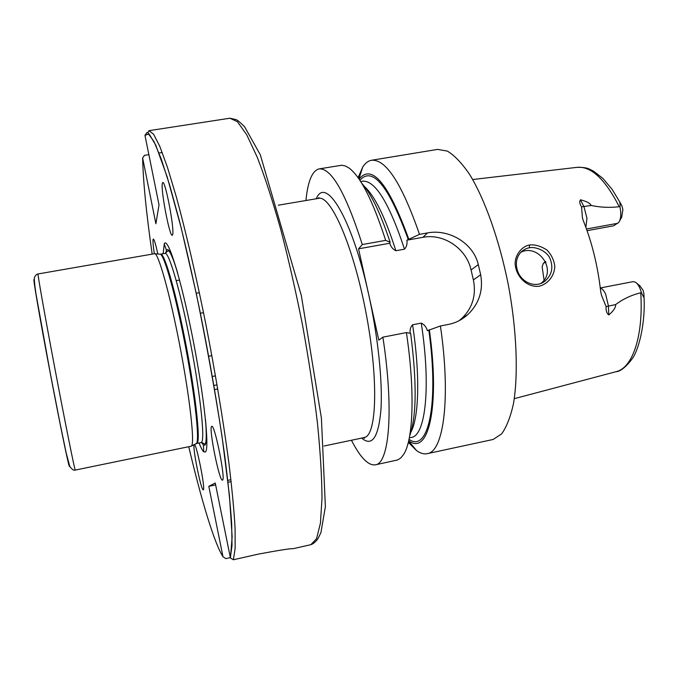 <?xml version="1.0" encoding="UTF-8"?>
<svg xmlns="http://www.w3.org/2000/svg" width="678" height="678" viewBox="0 0 678 678"><rect width="100%" height="100%" fill="white"/><g stroke="black" fill="none" stroke-linecap="round" stroke-linejoin="round"><path stroke-width="1.02" d="M203.307 489.838L203.264 489.847C201.163 491.245 192.086 445.802 194.247 444.743L194.34 444.683C196.383 442.887 205.739 489.965 203.307 489.838M222.511 480.1L222.443 480.126C219.418 481.855 208.612 428.174 211.612 426.445L211.782 426.343C214.723 424.055 225.918 480.041 222.511 480.1M172.67 234.554L172.246 235.274C169.653 236.919 160.737 190.45 162.305 183.518L162.788 182.526C165.339 180.484 174.568 229.062 172.67 234.554M154.338 253.742C153.228 246.402 152.796 241.69 153.042 239.605L153.33 239.02C154.245 239.419 155.737 244.419 157.813 254.013M147.651 132.464L146.914 132.574L144.956 135.329L159.016 204.866L155.889 223.74L142.634 157.957L144.482 155.347L148.863 154.652M159.016 153.05L162.262 152.542M230.342 557.621L225.833 558.63L222.977 556.723L208.799 486.346L215.257 483.033L230.435 558.019L233.393 559.757L258.394 554.112C278.743 550.299 290.354 548.477 293.243 548.663L310.846 544.688L316.575 538.663L320.423 523.196L322.008 498.186C321.864 476.939 320.321 451.718 317.389 422.504C313.643 391.562 308.71 359.171 302.574 325.338C295.888 291.616 288.616 259.666 280.751 229.503C272.776 201.247 264.971 177.212 257.326 157.398L246.69 134.702L237.444 121.726L229.901 118.218L148.974 130.676L153.592 134.219L159.805 146.38L167.483 167.407L176.365 197.018C185.899 231.918 196.239 276.387 205.951 324.711C215.434 373.4 223.418 421.606 228.85 462.676C231.986 488.482 234.063 510.271 235.071 528.035L235.156 548.29L233.393 559.757M163.152 253.708L164.254 243.927C167.551 235.774 180.704 277.344 192.408 336.551C204.154 395.715 209.816 449.522 205.332 452.031L203.705 451.768C202.442 450.599 200.908 447.7 199.095 443.073M208.799 486.346L215.638 484.889M228.011 482.253L231.139 481.592M230.927 479.693L227.8 480.363M191.043 446.234L191.484 445.988C194.908 443.361 189.865 397.808 179.814 345.636C169.797 293.438 158.169 252.199 154.55 253.708L38.053 273.954C37.349 273.166 44.934 315.982 55.028 369.256C65.122 422.53 74.3 468.167 75.19 469.93L75.275 470.074C73.902 470.71 72.071 469.507 69.775 466.447L66.258 453.285L60.359 424.928L50.358 373.612L35.858 293.133C34.468 283.48 34.027 278.2 34.544 277.294C35.697 275.056 36.866 273.946 38.053 273.954M351.45 440.251C360.255 457.523 368.222 465.718 375.332 464.845C389.274 463.659 394.062 409.859 382.892 337.152L378.807 340.127L358.552 248.826L362.298 244.546C345.763 193.12 331.381 167.898 319.16 168.881C312.219 170.67 307.812 181.212 305.947 200.51M358.086 177.721L362.738 167.051C365.247 163.118 368.179 160.856 371.536 160.262C385.901 158.923 401.885 183.619 419.487 234.351L427.555 232.91C448.743 228.783 473.363 242.936 478.304 264.623L480.677 274.76C483.414 290.531 479.041 303.888 467.566 314.821C461.845 319.83 455.506 323.025 448.539 324.398L440.42 325.974C450.895 397.316 443.759 450.997 427.691 453.557L427.225 453.667C423.886 454.345 420.335 453.311 416.563 450.582L408.317 442.353M427.225 453.667L493.169 439.463L501.593 433.912C506.576 427.055 510.542 416.919 513.5 403.495C518.433 374.154 516.755 330.313 508.407 285.226C499.466 240.266 484.855 199.222 469.507 174.238C461.837 163.084 454.446 155.364 447.344 151.092L437.547 149.406L371.536 160.262M440.42 325.974L427.411 330.661C426.318 327.05 424.267 324.533 421.258 323.109L412.571 324.787C410.512 326.999 409.715 329.83 410.173 333.279M429.344 329.728C440.327 407.554 428.242 456.192 408.707 440.725M362.298 244.546L385.663 240.376L390.121 242.258L389.748 243.249C390.825 246.809 392.867 249.309 395.859 250.741L404.503 249.182C406.631 246.826 407.419 243.834 406.868 240.181L422.911 237.317C443.751 233.156 466.532 248.64 471.066 269.946L473.38 279.895C476.397 295.04 472.574 307.854 461.904 318.338L458.938 320.77M358.552 248.826L389.748 243.249M406.868 240.181L419.487 234.351M409.681 435.869C416.623 416.377 416.945 382.214 410.648 333.364L406.402 332.584L382.892 337.152M359.043 179.085C371.908 163.423 388.46 183.374 408.707 238.936M375.332 464.845L397.622 459.955L400.732 458.006L403.554 454.54C413.292 440.158 415.216 391.409 406.402 332.584M361.738 183.255C371.069 193.561 380.528 213.231 390.121 242.258M385.663 240.376C372.951 201.035 360.789 176.95 349.187 168.127L345.297 165.932L341.687 165.254L319.16 168.881M540.858 283.438C557.841 270.725 538.468 243.326 520.857 252.241M516.975 268.691C515.458 262.183 516.856 256.589 521.179 251.919C524.272 249.377 526.992 248.021 529.349 247.834C535.052 246.182 547.29 251.072 550.044 258.674C553.545 267.496 551.884 274.946 545.078 281.039C535.256 289.235 519.619 281.709 516.975 268.691M529.543 244.978C522.136 246.199 515.034 254.64 515.119 263.81C516 276.819 527.264 287.803 539.247 286.226C547.96 283.98 554.273 276.175 554.807 266.513C554.053 260.081 551.367 254.53 546.756 249.86C540.51 246.004 534.781 244.377 529.543 244.978L529.349 247.834M600.284 287.972L633.057 281.641L635.328 282.124C637.879 283.777 639.888 287.226 641.354 292.455L640.735 292.786C631.43 295.057 623.074 298.981 615.675 304.549C615.785 307.532 613.497 310.999 608.793 314.939L608.412 305.981L605.657 294.159C603.979 290.591 602.2 288.582 600.301 288.142M585.877 227.316L586.953 218.206L583.978 206.756L580.47 199.807C579.224 201.519 579.588 203.866 581.563 206.858L582.402 217.672L583.292 220.63C591.979 242.317 597.776 265.895 600.674 291.345L601.411 294.998L606.107 306.634C605.844 310.668 606.742 313.439 608.793 314.939M580.47 199.807C586.436 201.264 590.013 203.154 591.199 205.468C600.377 207.434 609.717 207.849 619.226 206.714L619.946 206.782C621.387 213.799 620.989 219.011 618.743 222.418L613.675 225.799L587.08 230.664M641.354 292.455C643.558 296.744 644.253 300.1 643.854 293.396L643.075 290.252L639.905 285.845L636.896 283.396M619.726 220.714L621.658 217.316L622.896 209.587L621.879 205.832C618.141 198.866 620.836 204.163 619.946 206.782M545.476 261.386L543.12 263.827L542.146 266.895L544.044 279.989M34.264 280.472C32.044 272.895 39.536 316.762 50.257 373.231C60.969 429.708 70.08 473.269 69.359 465.396M222.977 556.723C214.299 543.256 201.247 499.678 188.738 446.717M152.177 254.123C146.321 213.451 143.134 181.399 142.634 157.957M144.956 135.329L148.651 134.091L154.101 141.778L161.203 158.906L169.754 185.458L179.39 220.731C186.213 248.123 193.035 278.124 199.857 310.736C209.858 360.493 218.511 410.927 224.545 454.404C228.054 481.795 230.435 504.974 231.681 523.95L232.02 545.553L230.359 557.731M177.738 273.327C173.771 260.36 172.882 258.742 171.492 255.47C170.17 252.504 169.059 250.928 168.161 250.741L165.008 253.386C168.576 251.64 179.085 286.269 188.518 333.178C199.654 387.553 205.57 440.522 201.383 442.446L204.841 444.005C204.798 444.302 207.51 445.082 205.476 419.479M205.756 422.335C206.798 435.979 206.519 443.582 204.917 445.158L203.408 444.997L201.663 442.632M165.703 253.182L166.457 250.343C168.28 247.19 171.78 253.928 176.95 270.564M160.169 254.199L160.635 254.148C164.059 252.428 174.424 287.099 183.848 334.059C194.959 388.477 201.035 441.454 197.01 443.344L200.942 442.692M154.94 253.758L159.822 254.191C163.178 252.191 173.576 286.964 183.052 334.195C194.162 388.68 200.273 441.717 196.281 443.598L191.442 446.039M361.671 438.098C372.044 446.955 378.468 437.513 380.943 409.766C382.731 381.977 378.061 336.754 368.629 294.26C352.051 218.146 325.677 175.407 316.245 198.773M363.061 437.81L364.578 438.166L364.052 437.598L364.917 437.335C377.061 433.878 378.477 376.68 365.662 310.973C352.967 245.241 330.771 195.044 318.643 198.366L318.931 197.645L317.643 198.535M412.571 324.787C420.199 374.256 419.055 416.911 411.029 431.844M421.258 323.109C431.14 387.011 425.462 436.047 411.292 437.446L409.987 437.717M428.81 330.076C439.352 405.478 427.903 453.175 409.012 439.319M471.066 269.946L478.304 264.623M422.911 237.317L427.555 232.91M473.38 279.895L480.677 274.76M359.849 180.289C372.527 166.051 388.647 185.764 408.207 239.427M360.662 181.535L362.654 181.196C375.214 180.272 389.164 202.934 404.503 249.182M364.459 186.509C374.781 195.934 385.248 217.341 395.859 250.741M640.735 292.786C643.532 335.085 632.93 366.874 617.107 371.417L514.297 398.672M472.702 179.526L577.122 167.339C591.148 166.042 605.191 179.17 619.226 206.714M606.107 306.634L615.675 304.549M543.934 262.691L545.663 261.75M543.815 262.827L545.917 262.31M591.199 205.468L581.563 206.858M617.785 223.291L586.495 228.994M211.858 355.636L208.697 356.247M215.494 375.849L212.333 376.468M199.383 292.676L196.213 293.252M203.536 312.66L200.366 313.244M217.748 388.943L214.595 389.562M206.909 442.098L205.731 442.344M202.959 442.912L202.052 443.098M179.56 280.039L176.212 280.641M203.705 451.768L203.408 444.997L201.773 442.632M165.805 253.14L166.457 250.343L164.254 243.927M160.635 254.148L165.008 253.386M196.145 443.717L196.595 443.59M230.435 558.019L232.147 536.722L229.435 495.474L222.07 436.751C214.934 390.494 206.366 342.882 196.366 293.921L181.255 228.079L167.195 176.924L155.694 144.982L149.27 134.227L147.846 132.803L148.974 130.676M191.094 446.226L75.275 470.074M213.901 385.468L217.053 384.85M318.643 198.366L278.353 205.188M364.052 437.598L324.067 446.014M310.846 544.688C313.355 543.849 315.745 541.79 318.033 538.527L320.923 532.645L325.389 506.669L321.406 418.123L301.295 295.388L260.276 154.72L244.648 126.845C240.504 122.667 237.673 120.26 236.164 119.616L229.901 118.218M408.656 440.946L416.563 450.582M461.904 318.338L467.532 314.846M358.916 178.907L362.738 167.051M409.317 437.861L411.292 437.446M362.654 181.196L361.34 181.416M544.993 281.107L541.434 283.201M643.947 295.439C645.744 322.762 638.778 349.704 632.371 358.543C625.989 367.044 620.506 371.451 615.921 371.764M577.122 167.339C587.995 167.135 589.513 169.381 593.301 171.026L602.861 178.365L612.132 189.374L620.794 203.705M545.968 262.428L543.807 262.835"/></g></svg>
